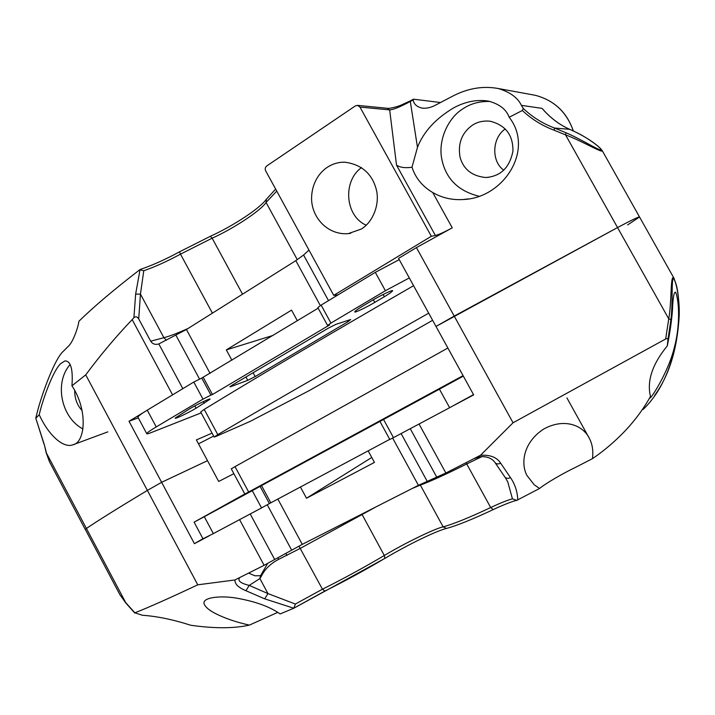 <?xml version="1.0" encoding="UTF-8"?>
<svg xmlns="http://www.w3.org/2000/svg" width="715" height="715" viewBox="0 0 715 715"><rect width="100%" height="100%" fill="white"/><g stroke="black" fill="none" stroke-linecap="round" stroke-linejoin="round"><path stroke-width="1.07" d="M432.629 320.311L309.381 390.542L250.232 421.358L215.742 436.534L214.169 437.026L217.789 434.622L204.213 409.391L200.718 412.028M428.696 313.17C347.061 359.386 276.759 399.873 217.789 434.622M204.213 409.391C262.602 373.713 332.386 332.484 413.574 285.696M201.183 412.886L150.883 432.718C148.166 433.799 146.781 434.103 146.727 433.621C147.344 432.548 150.516 430.314 156.228 426.918L147.263 410.16C141.57 413.601 138.442 415.907 137.888 417.095L138.022 417.346M147.263 410.16L193.792 382.042L202.98 399.131L210.934 395.091L201.755 378.056L193.792 382.042M201.755 378.056L318.157 308.183M321.124 305.099L375.312 272.352L385.394 290.719L330.938 323.082L321.124 305.099L317.853 307.638M399.22 259.617L375.312 272.352M245.942 376.993L247.756 380.344L255.192 376.555L253.119 372.738M347.338 320.615L347.964 321.75L255.192 376.555M347.964 321.75L350.672 319.525L335.871 324.36L328.078 328.301L232.607 384.893L229.908 386.806L230.722 386.663L230.498 386.243M247.756 380.344L230.722 386.663M385.394 290.719L409.302 277.929M202.98 399.131L156.228 426.918M203.31 377.529L212.462 394.519L329.526 324.994L327.586 325.468L330.938 323.082M212.462 394.519L210.934 395.091M196.071 408.211C187.5 413.261 174.299 419.553 175.193 418.069L189.082 409.141C197.778 404.002 211.014 397.719 210.031 399.229L196.071 408.211L194.838 405.914M203.355 401.598L204.293 403.34M383.124 294.482L384.348 296.716L374.785 302.382C365.883 307.647 353.925 313.304 354.738 311.82C355.158 310.954 357.804 309.041 362.684 306.1L372.444 300.309C381.444 294.964 393.473 289.307 392.58 290.799C392.142 291.711 389.398 293.686 384.348 296.716M373.355 299.773L374.785 302.382M231.294 468.861L235.012 466.636L248.659 491.992L244.834 494.038M447.876 348.026L235.012 466.636M248.659 491.992L463.088 375.652M473.527 394.617L449.628 407.711L439.439 389.157L463.338 376.117M439.439 389.157L383.553 419.473L393.465 437.634L449.628 407.711M393.465 437.634L389.791 439.475M269.376 503.583L261.547 507.927L252.261 490.678L260.108 486.388L269.376 503.583L389.72 439.359M244.807 493.994L194.096 522.165L204.302 516.695L213.365 533.605L261.547 507.927M213.365 533.605L202.989 538.788M294.821 467.396L302.186 463.409M397.12 411.688L302.061 463.177M397.084 411.617L278.948 476.002M294.714 467.199L278.939 475.975M252.261 490.678L204.302 516.695M270.779 502.752L261.529 485.592L383.553 419.473M261.529 485.592L260.108 486.388M243.046 495.567L222.687 506.577L242.975 495.432M425.3 396.718L444.864 385.966L425.3 396.718M665.674 338.981C667.229 338.204 667.989 338.481 667.935 339.831L670.929 319.632L668.748 318.827L665.674 338.981L513.048 422.771L480.543 455.241L445.865 473.026L419.044 424.013M670.929 319.632C672.958 303.392 671.242 281.12 673.378 278.153C676.765 282.389 679.733 300.854 679.196 315.503L679.232 315.27C679.116 300.613 677.999 290.04 675.872 283.533L673.923 278.135C670.161 273.407 671.939 301.918 668.748 318.827L617.546 227.558C631.622 220.086 638.951 216.556 639.532 216.976L627.663 224.903M679.196 315.503C676.122 357.992 664.083 389.309 643.098 409.481M126.019 603.254L119.906 594.701L85.282 529.341L86.417 528.457C98.742 520.109 119.065 507.427 147.379 490.401L197.76 584.816C169.857 597.963 148.899 607.294 134.885 612.818L125.733 602.647L86.417 528.457C98.742 520.109 119.065 507.427 147.379 490.401L85.729 374.866C100.484 354.98 115.973 336.559 132.177 319.623L172.583 394.859M277.813 612.344L249.365 625.116C233.885 628.565 214.33 628.601 190.708 625.241C173.191 619.61 157.068 616.276 142.321 615.249L134.885 612.818M249.365 625.116C236.218 622.184 224.993 618.359 215.68 613.649C209.531 610.547 205.732 607.419 204.293 604.238C201.147 597.57 220.05 595.139 237.353 598.276C255.872 601.619 270.127 606.847 280.119 613.953L293.802 608.233L264.702 598.848L267.955 593.584L249.222 585.397L245.942 590.724L264.702 598.848M234.949 579.981C234.734 584.012 238.399 587.596 245.942 590.724M239.588 519.635L264.112 565.306L234.904 579.972L197.76 584.816M592.449 458.655L575.763 467.235C562.669 473.473 545.089 483.787 539.602 488.47L534.257 484.824L526.821 475.287C520.457 462.793 523.612 442.174 543.668 429.072C564.716 417.399 583.494 425.711 589.491 438.608C592.422 444.301 593.405 450.977 592.449 458.655C603.934 450.897 614.855 441.593 625.214 430.77C635.438 419.866 643.857 408.417 650.48 396.414C646.726 381.024 652.33 364.185 667.292 345.89L667.935 339.831M505.782 478.38L507.829 482.089L512.432 498.847L516.731 500.357L539.602 488.47M667.292 345.89C669.892 333.065 671.608 321.16 672.449 310.194C672.985 297.029 674.093 291.077 675.747 292.337C679.563 302.963 679.938 326.934 674.272 347.794C669.338 368.431 654.788 392.946 650.632 397.558L649.935 398.049L650.48 396.414M517.749 500.017C517.508 491.857 515.086 484.386 510.483 477.62C508.204 478.719 506.372 478.558 504.978 477.146L504.692 476.717M474.519 458.467L480.409 456.662C487.219 456.34 492.117 458.36 495.12 462.73L505.764 478.344M446.5 528.421L446.401 528.448C436.141 530.977 407.604 544.812 384.938 558.361L384.849 558.388C364.766 570.257 344.8 581.143 324.941 591.046L322.447 589.214L295.367 604.05L293.802 608.233M295.367 604.05L267.955 593.584L259.885 578.524L261.234 576.478C264.595 569.426 270.377 563.724 278.591 559.371L300.398 548.316L376.188 506.792M261.234 576.478L260.555 575.736L259.885 578.524L249.222 585.397C240.633 583.315 237.434 580.759 239.614 577.729L239.659 577.711M510.483 477.62L500.661 463.177C498.364 464.285 496.514 464.133 495.111 462.73L494.834 462.319M500.661 463.177C496.97 457.332 490.258 454.704 480.534 455.276M209.415 535.687L194.435 543.677L161.635 482.303L147.379 490.401L161.635 482.303L207.52 460.666L196.375 439.913L212.069 433.129M267.589 563.5L260.555 575.736L254.898 575.79L248.713 573.126M493.386 509.491L493.243 509.589C472.186 519.474 456.572 525.766 446.401 528.448L443.139 526.848L420.34 485.092C429.974 481.606 445.454 474.554 466.788 463.946L482.08 456.536M264.112 565.306L302.275 544.365L418.427 485.315L445.865 473.026M278.591 559.371L278.046 557.736M479.175 458.011L478.523 456.992M285.803 553.365L286.983 555.448M368.162 450.852L374.454 462.417L306.494 498.23L300.398 486.96M513.048 422.771L454.213 316.084L435.998 326.433L473.67 394.886L455.035 404.815M202.935 538.681L194.435 543.677M233.877 473.67L218.683 481.454L207.52 460.666L161.635 482.303L129.013 421.269L143.492 412.519M412.001 167.212L417.48 147.353C423.602 131.64 435.81 118.395 454.105 107.608C465.733 101.494 477.173 99.331 488.425 101.11C499.41 104.024 506.327 109.404 509.169 117.26C534.838 149.998 503.271 198.27 463.195 199.512C452.246 200.236 442.093 197.912 432.727 192.532C422.377 186.392 415.469 177.955 412.001 167.212C405.378 168.24 400.221 167.551 396.521 165.138L435.408 235.494C438.644 234.717 444.256 232.152 452.255 227.826L416.443 247.596L454.213 316.084L617.546 227.558C631.622 220.086 638.951 216.556 639.532 216.976L673.932 278.144M85.335 529.457L86.417 528.457L46.109 452.452M306.494 498.23L371.764 457.466M545.384 112.023L542.042 108.358L521.396 105.355C517.678 97.606 509.911 91.994 498.105 88.499C482.848 85.702 467.538 88.329 452.175 96.409L435.372 105.212C430.931 107.616 426.489 108.582 422.038 108.108C416.684 106.758 413.735 104.024 413.199 99.912L413.565 99.188L440.476 102.522M140.06 269.537L135.636 294.124L133.911 317.648C135.707 316.218 137.307 316.647 138.71 318.926L140.453 294.115L143.769 270.753L139.854 269.68C114.257 289.369 93.933 306.574 78.891 321.267C78.221 327.506 72.876 342.101 68.694 345.908L63.197 351.396C54.769 358.796 41.944 393.572 37.144 412.662L35.786 418.159L44.044 444.247M359.967 107.089L357.554 105.373L355.355 105.909L266.686 166.005C265.185 167.292 264.845 168.901 265.667 170.831L333.726 295.349L431.333 236.281L359.967 107.089L389.657 109.895L387.378 108.287C389.818 108.823 398.577 106.285 400.4 105.409L409.749 101.146M569.962 129.442L569.73 129.344C559.407 124.794 550.175 117.796 542.042 108.358L545.456 112.148M51.641 465.867L49.487 461.801L46.43 453.006L44.393 444.909L46.162 452.675L49.487 461.801L85.264 529.449M44.393 444.909L35.786 418.159M35.938 418.096L39.218 414.736C42.873 398.773 53.25 370.272 60.855 363.461L65.02 360.905C70.812 360.995 73.127 369.289 71.947 385.787L85.729 374.866M133.911 317.648L132.177 319.623M523.3 108.466L522.325 110.494C531.701 119.226 542.327 125.804 554.214 130.237L554.518 128.03C542.846 123.641 532.443 117.126 523.3 108.466L521.396 105.355M554.214 130.237L565.556 134.885L565.985 132.758L554.518 128.03L569.73 129.344L576.29 132.391C588.114 138.058 601.109 147.71 601.342 150.23C597.713 149.801 580.437 138.898 565.985 132.758M416.443 247.596L398.55 258.401L435.998 326.433L617.546 227.558L565.556 134.885C581.518 140.685 603.549 153.993 602.182 150.543L599.885 147.871C594.272 142.678 586.452 137.539 576.406 132.445L576.29 132.391M544.008 110.548C551.766 118.958 560.381 125.232 569.846 129.379L576.406 132.445M509.169 117.26L522.325 110.494M417.48 147.353L410.312 101.45L409.793 101.119L413.315 99.242M396.521 165.138L389.657 109.895C393.518 109.618 400.4 106.803 410.312 101.45L413.199 99.912M435.408 235.494L431.333 236.281M361.084 229.14L348.178 233.653C328.462 235.199 312.384 218.799 311.579 199.583C311.195 178.035 326.299 161.84 344.791 162.189C361.343 164.45 371.8 173.361 376.144 188.921C380.425 204.186 372.524 222.705 361.084 229.14M308.978 250.071L303.589 255.014L295.813 260.644L186.427 329.508L158.81 343.942L182.843 388.656M166.336 340.269L163.896 337.695L150.677 341.189C152.429 343.888 154.923 344.862 158.176 344.121L158.81 343.942M188 328.507C177.838 333.074 169.804 336.13 163.896 337.695L140.453 294.115L135.636 294.124M338.213 294.777L333.726 295.349M150.677 341.189L138.71 318.926M138.299 417.864L129.013 421.269M231.919 360.253L226.324 349.894L291.559 310.122L297.342 320.758M366.187 225.18C345.148 216.198 342.431 181.199 361.486 167.605M226.324 349.894L273.112 335.389M479.023 196.241C458.387 191.128 446.017 178.92 441.906 159.624C437.66 140.346 448.225 117.591 463.168 108.653C470.729 103.595 479.649 101.19 489.936 101.45M472.392 125.205C461.783 132.82 457.68 143.545 460.076 157.38C463.588 169.446 472.15 176.158 485.753 177.508C500.652 176.408 509.715 167.587 512.941 151.062C513.147 135.072 505.55 125.125 490.168 121.228C483.367 120.549 477.441 121.872 472.392 125.205M82.94 428.955C61.284 417.721 53.92 382.757 70.159 364.498M71.947 385.787C88.356 410.464 85.148 442.898 72.796 444.837C63.295 448.457 48.549 435.256 39.218 414.736M74.709 390.426C74.655 398.541 77.113 405.235 82.091 410.535M505.246 128.941C491.705 138.156 491.411 161.849 503.798 170.134M294.142 608.018L324.673 591.171M293.928 608.17L384.938 558.361L384.312 555.492C363.569 567.737 342.941 578.971 322.447 589.214L298.915 546.108M516.731 500.357L513.924 501.099C515.56 500.437 504.111 504.298 493.243 509.589L490.696 507.543C469.067 517.714 453.212 524.149 443.139 526.848C434.64 528.626 404.038 543.588 384.312 555.492L361.853 514.076M512.432 498.847C507.462 500.151 500.214 503.056 490.696 507.543L466.073 462.766M412.242 488.461L420.34 485.092L420 484.529M410.258 428.687L436.829 477.28M427.141 481.213L401.115 433.558M392.642 438.072L418.427 485.315M302.275 544.365L277.813 498.999M267.258 504.799L291.64 550.076M274.739 559.595L250.214 513.969M573.35 130.97C566.718 112.13 554.027 100.243 535.276 95.292C554.286 100.395 566.959 112.273 573.287 130.943M213.651 436.07L198.484 443.845L213.66 436.079M452.255 227.826L432.727 192.532M266.418 199.136L266.069 202.461L276.741 191.093M210.299 236.316L212.149 238.175C232.965 228.952 261.091 210.433 266.069 202.461L297.306 259.688M275.65 189.1L265.998 199.708C259.885 208.181 233.85 225.672 210.344 236.299L179.465 251.859L180.493 254.147L212.149 238.175L242.537 294.178M143.769 270.753C155.227 266.749 167.462 261.216 180.493 254.147L212.4 313.152M335.165 294.964L335.844 296.207M328.507 300.64L303.589 255.014M210.103 373.418L186.427 329.508M176.006 335.371L199.503 378.995M295.813 260.644L320.338 305.591M214.169 437.026L200.683 411.947M146.727 433.621L137.888 417.095M327.586 325.468L317.826 307.575M231.276 468.843L244.834 494.047M194.096 522.165L203.024 538.851M379.933 421.412L389.8 439.493M679.223 315.351C677.418 348.697 669.222 375.384 654.645 395.404M134.76 613.014L125.876 603.085L119.906 594.701M589.419 438.465L566.932 397.924M535.276 95.292L498.105 88.499M423.316 108.242L422.056 108.108M602.182 150.543L639.505 216.922M357.554 105.373L387.378 108.287M179.465 251.859C165.487 259.447 152.465 265.292 140.372 269.403M348.178 233.653L350.815 233.242M468.745 198.877L463.293 199.503M107.858 431.86L73.109 444.73M488.443 177.338L485.753 177.508"/></g></svg>
